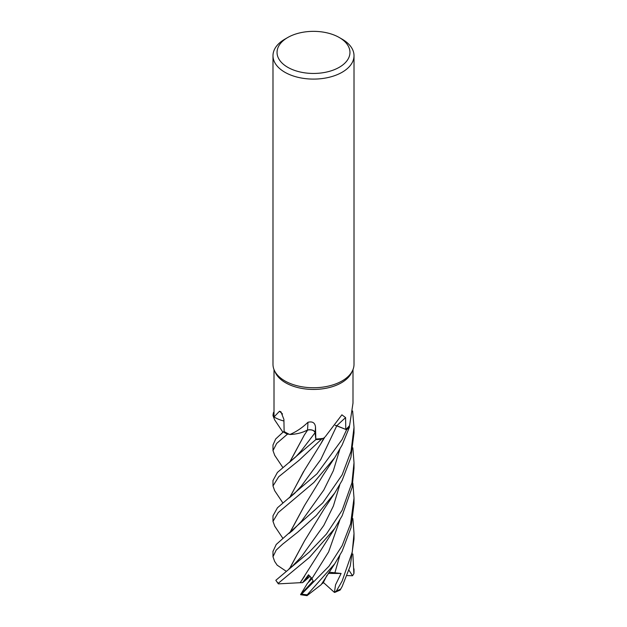 <?xml version="1.0" encoding="UTF-8"?>
<svg xmlns="http://www.w3.org/2000/svg" width="627" height="627" viewBox="0 0 627 627"><rect width="100%" height="100%" fill="white"/><g stroke="black" fill="none" stroke-linecap="round" stroke-linejoin="round"><path stroke-width="0.94" d="M323.477 438.312L324.402 437.489A28.442 16.42 180 0 1 323.477 438.312A39.501 22.807 180 0 1 322.552 438.445L321.557 439.143A40.457 23.356 180 0 1 315.843 439.574L315.028 432.606M314.966 432.371L314.683 431.807M309.73 429.824L307.928 429.973M307.763 430.004L304.597 431.415A28.442 16.42 180 0 1 289.839 434.511A39.501 22.807 180 0 1 289.086 434.174A39.501 22.807 180 0 1 284.117 431.486L283.913 419.439L280.951 411.806L279.47 411.265L274.023 416.955A39.501 22.807 180 0 1 274.007 416.406L273.051 415.693A40.457 23.356 180 0 1 273.599 412.378L273.552 412.37A40.512 23.387 180 0 0 273.004 415.654L274.007 416.406A39.501 22.807 180 0 1 274.007 416.25L274.007 369.562M289.69 462.162L304.299 435.06L307.606 430.114L303.758 431.752L307.677 429.973M287.44 434.158L287.527 434.158A40.457 23.356 180 0 1 283.38 431.846L275.692 438.955L272.988 445.013L272.988 450.609L276.672 443.422L287.44 434.158A40.512 23.387 180 0 1 283.341 431.87M339.285 37.518L342.146 39.172A40.512 23.387 180 0 1 354.012 55.709L354.012 364.365A40.512 23.387 180 0 1 352.648 370.385L351.669 372.501A39.501 22.807 180 0 1 341.433 382.76A39.501 22.807 180 0 1 303.249 388.654A39.501 22.807 180 0 1 275.331 372.501L274.352 370.385A40.512 23.387 180 0 1 272.988 364.365L272.988 55.709A40.512 23.387 180 0 1 284.854 39.172L287.722 37.518A36.46 21.052 180 0 1 339.285 37.518A36.46 21.052 180 0 1 339.285 67.285A36.46 21.052 180 0 1 287.722 67.285A36.46 21.052 180 0 1 287.722 37.518L284.854 39.172M289.839 434.511C296.297 431.807 302.339 427.724 307.959 422.269C312.512 421.179 315.028 422.794 315.514 427.105L315.812 439.018A39.501 22.807 180 0 0 322.552 438.445L321.557 439.143L322.552 438.445M325.397 436.541L341.895 414.823L345.595 417.621L345.775 429.401L336.809 425.749A684.049 391.46 83.7 0 1 345.595 417.621M352.648 370.385A40.512 23.387 180 0 1 342.146 380.902A40.512 23.387 180 0 1 302.99 386.945A40.512 23.387 180 0 1 274.352 370.385M354.012 55.709A40.512 23.387 180 0 1 342.146 72.246A40.512 23.387 180 0 1 297.997 77.317A40.512 23.387 180 0 1 272.988 55.709M308.508 574.771L302.582 582.663L304.871 580.837L309.048 575.233L304.863 580.837L310.138 576.244M352.868 483.213L354.012 498.089L350.595 523.819L342.146 545.647L329.01 566.189L301.65 594.082L300.725 594.325L307.449 583.298L311.995 578.666L308.147 582.601L311.258 577.491M307.959 422.269A684.402 73.735 113.1 0 1 307.496 430.02A5.439 3.143 180 0 1 315.169 432.693L315.812 439.018M307.496 430.02A28.442 16.42 180 0 1 304.597 431.415M301.399 450.625L315.052 432.748L315.843 439.574L315.083 432.701C314.111 430.279 311.548 429.393 307.387 430.044M282.526 414A684.402 407.291 156.1 0 0 279.47 411.265M283.945 420.991A28.442 16.42 180 0 1 274.023 416.955M284.094 431.47L283.38 431.846A40.457 23.356 180 0 0 287.527 434.158L289.086 434.174M274.007 412.417L273.599 412.378A40.457 23.356 180 0 0 273.051 415.693L274.007 416.406M274.783 526.241L272.988 521.366L278.239 512.565L313.931 482.414L334.661 457.749L342.146 444.998L349.537 426.932L349.2 426.007A39.501 22.807 180 0 0 349.6 425.506L352.993 403.122L353.001 369.562M335.288 425.318A5.439 3.143 180 0 1 336.809 425.749M336.558 425.78L346.543 429.738A40.457 23.356 180 0 0 349.521 426.885A40.457 23.356 180 0 1 346.543 429.738L336.746 425.851L346.582 429.754L342.146 439.456L316.964 473.832L277.447 507.784L272.988 515.786L272.988 521.366M349.2 426.007A39.501 22.807 180 0 1 345.775 429.401M336.77 425.796L335.249 425.365M274.759 455.421L272.988 450.609M274.65 490.651L272.988 485.972L278.678 476.779L299.165 460.226L321.502 439.182A40.512 23.387 180 0 1 315.843 439.598L277.424 472.421L272.988 480.533M282.918 432.215L274.61 419.816L273.004 415.654M352.868 518.592L354.012 533.475L352.256 552.019L342.146 581.041L336.401 591.01L334.434 592.421L335.531 584.85L341.104 573.462L329.042 572.185M340.108 590.054L342.146 586.527L350.242 566.048L354.012 539.055L354.012 533.475M334.787 563.72L321.173 584.67L307.018 595.65L307.206 594.819L334.787 563.72L342.154 551.141L351.049 527.597L354.012 503.677L354.012 498.089M352.625 410.983L354.012 427.316L351.057 451.26L342.146 474.858L322.834 502.846L276.233 544.455L272.988 551.407M274.642 561.424L272.988 556.737L276.201 550.091L282.644 544.15L297.668 532.213L316.22 515.543L334.708 493.073L342.146 480.376L350.901 457.451L354.012 432.92L354.012 427.316M342.146 510.253L326.369 534.11L309.401 551.956L275.825 580.312L278.357 583.87L278.294 583.282L309.605 557.27L334.755 528.389L342.146 515.755L352.123 487.398L354.012 468.298L354.012 462.702L351.943 482.798L342.146 510.253M289.862 462.028L304.354 434.966M321.502 439.182L321.557 439.143A40.457 23.356 180 0 1 315.843 439.574L315.843 439.598M326.933 575.359L323.124 583.016L321.502 584.074M286.061 571.173L277.173 565.17M289.69 568.336L304.424 541.046L323.94 509.257L334.708 493.073M289.862 568.195L304.55 540.858M352.86 447.827L354.012 462.702M303.601 471.473L289.854 497.415M289.69 497.548L304.346 470.383L320.985 443.501L323.775 438.061M289.862 532.809L304.495 505.55M289.69 532.942L304.385 505.707L323.383 474.749L334.669 457.749M300.568 594.647L313.116 581.025L311.956 578.572L308.5 574.771M302.582 582.663L300.231 582.718L304.604 576.158M300.262 582.695L278.357 583.87M300.168 582.765L334.755 528.389M352.868 553.986L353.879 573.689L352.531 575.751L348.973 570.233M300.623 594.717L307.018 595.65M352.531 575.751L347.076 575.586M349.537 426.932A40.512 23.387 180 0 1 346.582 429.754M341.104 573.462L328.219 573.415M334.434 592.421L323.399 582.499M315.169 432.693A684.049 73.696 113.1 0 0 315.514 427.105M340.869 588.957A40.512 23.387 180 0 1 336.401 591.01M307.206 594.819A40.512 23.387 180 0 1 301.65 594.082M278.294 583.282A40.512 23.387 180 0 1 275.825 580.312M334.818 573.07L339.803 555.514M301.462 556.69L323.798 525.418L333.376 506.036L339.795 484.773M289.157 497.971L294.588 493.363L301.438 485.964L320.734 459.599L336.746 425.851M289.071 533.42L292.394 530.724L301.462 521.319L323.783 490.055L333.36 470.673L339.787 449.402M311.956 578.572L328.619 551.909L339.803 520.144M354.012 568.877L354.012 571.714A40.512 23.387 180 0 1 353.91 573.407M272.988 480.4L272.988 485.996M272.988 551.172L272.988 556.737M282.91 467.601L274.602 455.186M289.227 462.522L295.638 456.973L301.415 450.617M277.252 565.288L274.54 561.267M288.976 568.885L292.543 565.993L301.469 556.674M282.902 502.987L274.579 490.549M320.985 443.501L324.849 437.066M274.563 525.912L282.895 538.366M354.012 571.714L353.879 573.689M334.928 592.335L340.147 590.046"/></g></svg>
